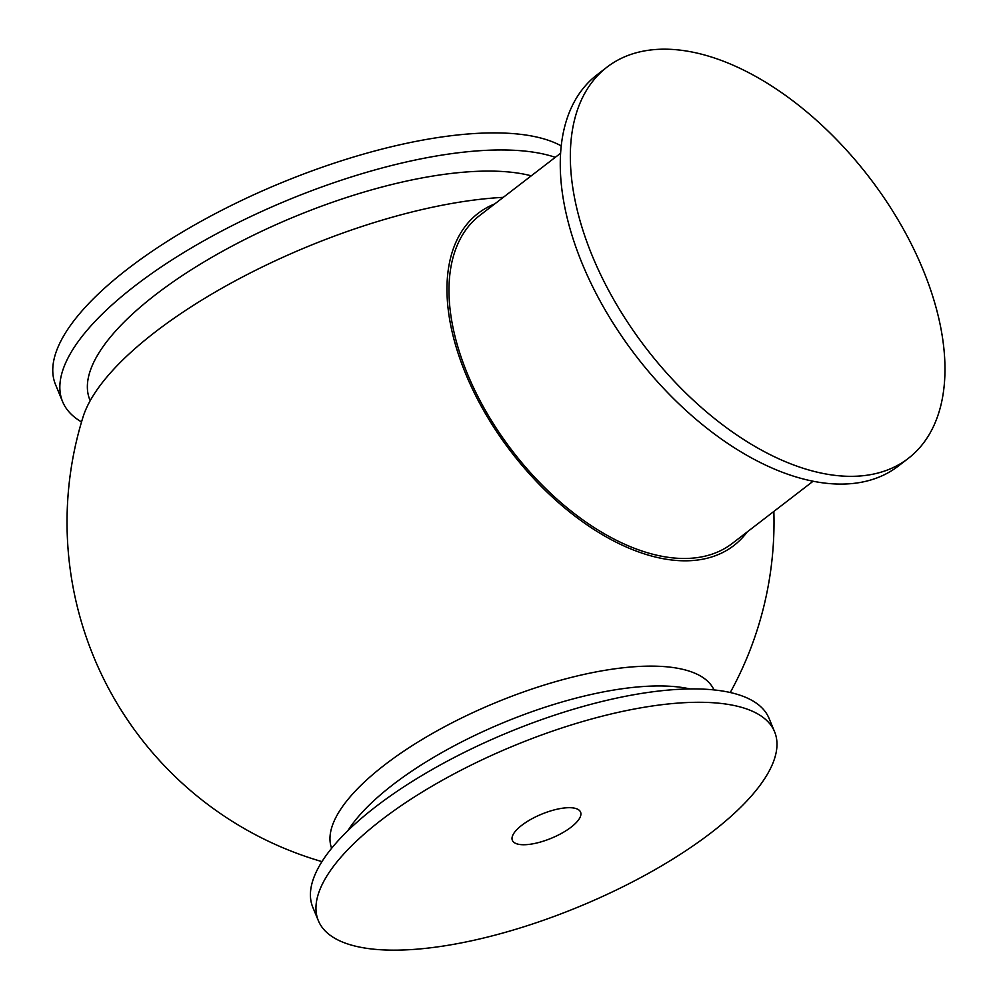 <?xml version="1.0" encoding="UTF-8"?>
<svg xmlns="http://www.w3.org/2000/svg" width="1000" height="1000" viewBox="0 0 1000 1000"><rect width="100%" height="100%" fill="white"/><g stroke="black" fill="none" stroke-linecap="round" stroke-linejoin="round"><path stroke-width="1.5" d="M385.588 950A246.9 86.812 -22.5 0 1 318.363 920.7A246.9 86.812 -22.5 0 1 441.763 780.6A246.9 86.812 -22.5 0 1 707.35 702.438A246.9 86.812 -22.5 0 1 774.575 731.725A246.9 86.812 -22.5 0 1 651.175 871.838A246.9 86.812 -22.5 0 1 385.588 950M521.788 825.288A36.9 12.975 157.5 0 0 537.987 842.7A36.9 12.975 157.5 0 0 579.637 810.662A36.9 12.975 157.5 0 0 521.788 825.288M331.625 848.3A206.962 72.775 -22.5 0 1 436.587 731.112A206.962 72.775 -22.5 0 1 658.037 666.25A206.962 72.775 -22.5 0 1 714 689.912M318.363 920.7L312.825 907.337A246.9 86.812 -22.5 0 1 436.225 767.225A246.9 86.812 -22.5 0 1 701.812 689.075A246.9 86.812 -22.5 0 1 769.05 718.363L774.575 731.725M747.175 531.962A209.613 119.325 -127.6 0 1 607.087 537.388A209.613 119.325 -127.6 0 1 465.838 374.188A209.613 119.325 -127.6 0 1 494.762 203.9M321.962 861.625A353.488 353.488 0 0 1 83.012 417.088A283.025 99.513 -22.5 0 1 503.275 197.35M813.037 481.287L732.2 543.488A206.962 117.825 -127.6 0 1 467.6 374.25A206.962 117.825 -127.6 0 1 479.787 215.425L560.625 153.225M90.2 400.7L89.887 399.95A258.7 90.962 -22.5 0 1 219.188 253.137A258.7 90.962 -22.5 0 1 497.463 171.25A258.7 90.962 -22.5 0 1 531.263 175.825M81.538 421.95A284.575 100.062 -22.5 0 1 62.613 401.7A284.575 100.062 -22.5 0 1 204.85 240.212A284.575 100.062 -22.5 0 1 510.938 150.137A284.575 100.062 -22.5 0 1 555.3 157.325M62.613 401.7L55.538 384.637A284.575 100.062 -22.5 0 1 197.775 223.15A284.575 100.062 -22.5 0 1 503.875 133.075A284.575 100.062 -22.5 0 1 561.25 145.912M922.75 268.975A246.9 140.562 -127.6 0 1 908.213 458.45A246.9 140.562 -127.6 0 1 592.562 256.55A246.9 140.562 -127.6 0 1 607.087 67.075A246.9 140.562 -127.6 0 1 922.75 268.975M908.213 458.45L898.15 466.2A246.9 140.562 -127.6 0 1 582.487 264.3A246.9 140.562 -127.6 0 1 597.025 74.825L607.087 67.075M347.9 830.638A206.962 72.775 -22.5 0 1 666.25 686.075A206.962 72.775 -22.5 0 1 690 688.938M730.263 692.513A353.488 353.488 0 0 0 773.85 511.438"/></g></svg>
